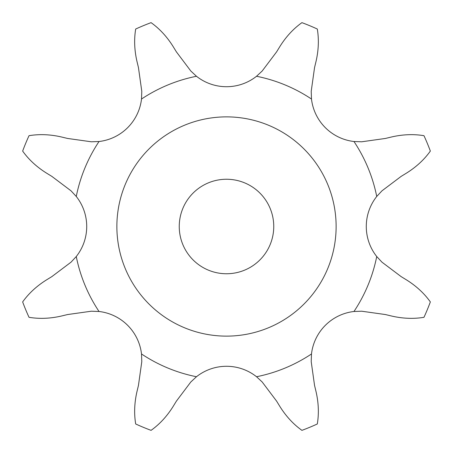 <?xml version="1.0" encoding="UTF-8"?>
<svg xmlns="http://www.w3.org/2000/svg" width="453" height="453" viewBox="0 0 453 453"><rect width="100%" height="100%" fill="white"/><g stroke="black" fill="none" stroke-linecap="round" stroke-linejoin="round"><path stroke-width="0.68" d="M141.512 99.031A153.205 153.205 0 0 1 196.466 76.268A48.392 48.392 0 0 0 226.5 86.716A48.392 48.392 0 0 1 196.466 76.268L190.821 71.019L176.381 51.852L190.821 71.019L176.381 51.852L173.052 46.421C166.936 36.676 159.615 28.754 151.076 22.65A217.355 217.355 0 0 0 135.69 29.026C133.969 39.377 134.394 50.158 136.959 61.37L138.448 67.565L141.789 91.33L141.512 99.031A48.392 48.392 0 0 1 99.031 141.512A153.205 153.205 0 0 0 76.268 196.466A48.392 48.392 0 0 1 76.268 256.534A48.392 48.392 0 0 0 86.716 226.5A48.392 48.392 0 0 1 76.268 256.534A153.205 153.205 0 0 0 99.031 311.488A48.392 48.392 0 0 1 141.512 353.969A48.392 48.392 0 0 0 127.661 325.339A48.392 48.392 0 0 1 141.512 353.969A153.205 153.205 0 0 0 196.466 376.732A48.392 48.392 0 0 1 256.534 376.732A48.392 48.392 0 0 0 226.5 366.284A48.392 48.392 0 0 1 256.534 376.732A153.205 153.205 0 0 0 311.488 353.969A48.392 48.392 0 0 1 353.969 311.488A153.205 153.205 0 0 0 376.732 256.534A48.392 48.392 0 0 1 376.732 196.466A48.392 48.392 0 0 0 366.284 226.5M353.969 141.512A153.205 153.205 0 0 1 376.732 196.466L381.981 190.821L401.148 176.381L381.981 190.821L401.148 176.381L406.579 173.052C416.324 166.936 424.246 159.615 430.35 151.076A217.355 217.355 0 0 0 423.974 135.69C413.623 133.969 402.842 134.394 391.63 136.959L385.435 138.448L361.67 141.789L353.969 141.512A48.392 48.392 0 0 1 311.488 99.031A48.392 48.392 0 0 0 325.339 127.661M256.534 76.268A153.205 153.205 0 0 1 311.488 99.031L311.211 91.33L314.552 67.565L311.211 91.33L314.552 67.565L316.041 61.37C318.606 50.158 319.031 39.377 317.31 29.026A217.355 217.355 0 0 0 301.925 22.65C293.385 28.754 286.064 36.676 279.948 46.421L276.619 51.852L262.179 71.019L256.534 76.268A48.392 48.392 0 0 1 226.5 86.716M99.031 141.512L91.33 141.789L67.565 138.448L91.33 141.789L67.565 138.448L61.37 136.959C50.158 134.394 39.377 133.969 29.026 135.69A217.355 217.355 0 0 0 22.65 151.076C28.754 159.615 36.676 166.936 46.421 173.052L51.852 176.381L71.019 190.821L76.268 196.466M76.268 256.534L71.019 262.179L51.852 276.619L71.019 262.179L51.852 276.619L46.421 279.948C36.676 286.064 28.754 293.385 22.65 301.925A217.355 217.355 0 0 0 29.026 317.31C39.377 319.031 50.158 318.606 61.37 316.041L67.565 314.552L91.33 311.211L99.031 311.488M141.512 353.969L141.789 361.67L138.448 385.435L141.789 361.67L138.448 385.435L136.959 391.63C134.394 402.842 133.969 413.623 135.69 423.974A217.355 217.355 0 0 0 151.076 430.35C159.615 424.246 166.936 416.324 173.052 406.579L176.381 401.148L190.821 381.981L196.466 376.732M256.534 376.732L262.179 381.981L276.619 401.148L262.179 381.981L276.619 401.148L279.948 406.579C286.064 416.324 293.385 424.246 301.925 430.35A217.355 217.355 0 0 0 317.31 423.974C319.031 413.623 318.606 402.842 316.041 391.63L314.552 385.435L311.211 361.67L311.488 353.969M353.969 311.488L361.67 311.211L385.435 314.552L361.67 311.211L385.435 314.552L391.63 316.041C402.842 318.606 413.623 319.031 423.974 317.31A217.355 217.355 0 0 0 430.35 301.925C424.246 293.385 416.324 286.064 406.579 279.948L401.148 276.619L381.981 262.179L376.732 256.534M273.754 226.5A47.254 47.254 0 0 0 202.876 185.577A47.254 47.254 0 0 0 202.876 267.423A47.254 47.254 0 0 0 273.754 226.5M336.12 226.5A109.62 109.62 0 0 0 171.687 131.563A109.62 109.62 0 0 0 171.687 321.437A109.62 109.62 0 0 0 336.12 226.5M391.63 136.959L385.435 138.448L361.67 141.789L385.435 138.448L391.63 136.959M276.619 51.852L262.179 71.019L276.619 51.852M136.959 61.37L138.448 67.565L141.789 91.33L138.448 67.565L136.959 61.37M46.421 173.052L51.852 176.381L71.019 190.821L51.852 176.381L46.421 173.052M61.37 316.041L67.565 314.552L91.33 311.211L67.565 314.552L61.37 316.041M173.052 406.579L176.381 401.148L190.821 381.981L176.381 401.148L173.052 406.579M316.041 391.63L314.552 385.435L311.211 361.67L314.552 385.435L316.041 391.63M406.579 279.948L401.148 276.619L381.981 262.179L401.148 276.619L406.579 279.948"/></g></svg>
